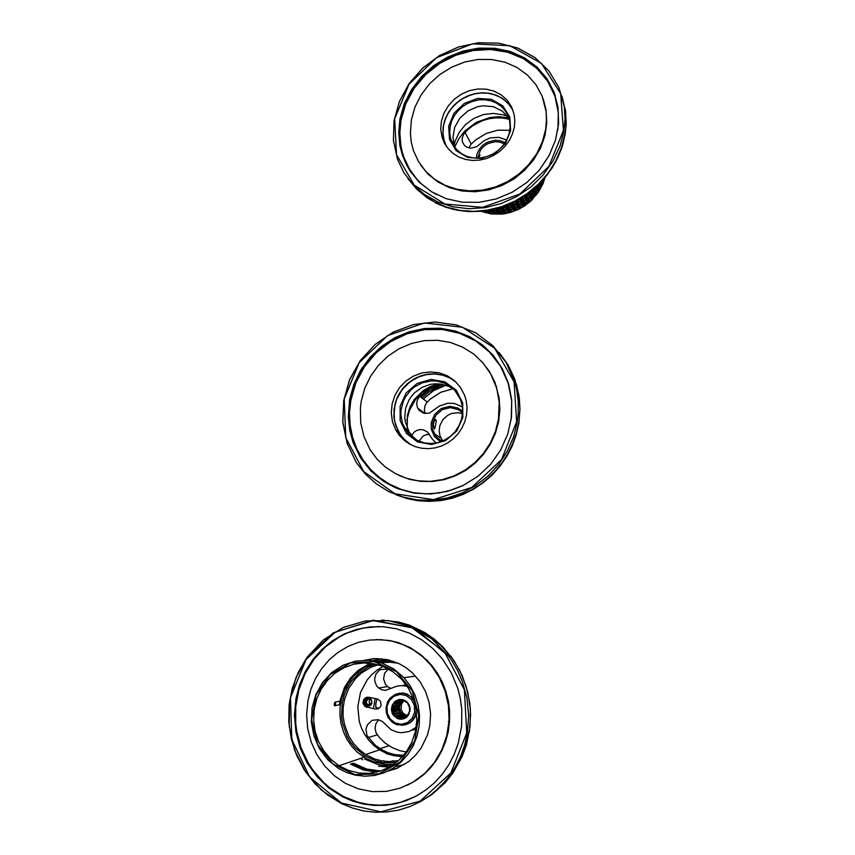 <?xml version="1.0" encoding="UTF-8"?>
<svg xmlns="http://www.w3.org/2000/svg" width="855" height="855" viewBox="0 0 855 855"><rect width="100%" height="100%" fill="white"/><g stroke="black" fill="none" stroke-linecap="round" stroke-linejoin="round"><path stroke-width="1.28" d="M393.108 661.204L385.723 660.979L378.412 661.962M372.801 663.555L365.545 666.847L358.908 671.357L353.051 676.946L348.124 683.487L344.266 690.797L341.573 698.685L340.119 706.957L339.948 715.389L341.06 723.758L343.443 731.837L347.034 739.425L351.736 746.308L357.433 752.293L365.94 758.385L374.201 762.062L385.199 764.306L394.166 764.124M373.977 663.769L363.749 662.935L353.607 664.271L343.934 667.723L335.107 673.152L327.454 680.323L321.277 688.98L316.82 698.781L314.245 709.34L313.657 720.263L315.1 731.121L318.52 741.488L323.788 750.957L330.725 759.155L339.061 765.727L348.658 770.483L358.982 773.059L369.584 773.315L380.026 771.242L389.859 766.914L398.644 760.501L406.007 752.282L411.629 742.6L415.274 731.891L416.78 720.605L416.096 709.244L413.254 698.268L408.401 688.168L401.754 679.351L392.894 671.688L382.719 666.28L373.977 663.769M334.487 705.856L334.187 704.05L335.16 702.03L335.63 704.103L334.487 705.856L339.029 704.873L339.916 703.312L339.446 701.26L340.044 703.227L339.029 704.873M376.232 639.572L389.442 640.502L398.088 642.575L410.475 647.812L421.782 655.432L431.604 665.201L437.45 673.216L442.259 682.001L445.936 691.417L448.405 701.282L449.623 711.413L449.559 721.641L448.212 731.762L445.594 741.606L441.757 750.989L436.766 759.721L430.717 767.651L423.717 774.619L415.893 780.519L407.408 785.232M307.875 701.036L306.624 714.812L307.736 728.652L311.188 742.087L316.874 754.666L324.644 765.984L334.241 775.624L345.356 783.255L358.384 788.834L372.203 791.591L386.289 791.399L400.076 788.235L413.018 782.218L424.582 773.572L434.319 762.617L441.821 749.824L446.791 735.685L449.035 720.776L448.49 705.696L445.177 691.043L439.256 677.395L430.984 665.265L422.68 656.779L413.254 649.832L402.94 644.585L392.018 641.164L380.764 639.647L369.467 640.042L358.395 642.34L347.835 646.476L338.035 652.322L329.239 659.75L321.662 668.557L315.474 678.549L310.846 689.461L307.875 701.036M379.118 626.523L362.627 628.136L346.82 633.181L339.36 636.922L325.691 646.658L314.095 659.077L305.021 673.697L298.812 689.953L295.755 706.754L295.712 723.426L296.792 731.709L301.099 747.836L308.174 762.884L312.674 769.831L323.447 782.261L329.624 787.626L343.293 796.4L358.266 802.268L368.74 804.448L379.396 805.196L390.062 804.48L400.578 802.311L415.648 796.4M388.01 771.071L396.699 768.41L408.637 761.538L415.509 755.243L421.269 747.772L427.468 734.883L429.798 725.521L430.567 713.968L429.135 702.479L425.566 691.556L420.008 681.627L412.452 672.853L406.125 667.744L399.189 663.683L387.956 659.771L376.232 658.585L364.604 660.188M350.432 764.06L363.461 770.034L376.873 772.129M295.98 698.653L294.483 715.25L295.916 731.912L300.223 748.072L307.308 763.152L316.938 776.607L328.801 787.947L342.492 796.742L352.634 801.082L363.236 803.999L374.116 805.41L385.092 805.303L395.972 803.647L406.563 800.483L416.684 795.845L426.143 789.817L434.778 782.507L442.43 774.032L448.971 764.541L454.272 754.206L458.259 743.219L461.561 726.237L461.796 709.543L460.332 698.535L457.617 687.805L451.28 672.618L442.484 658.959L432.865 648.485L421.814 639.839L409.663 633.234L396.72 628.831L383.329 626.704L369.852 626.907L356.621 629.408L343.966 634.121L332.221 640.94L321.662 649.661L312.545 660.071L305.117 671.902L299.549 684.876L295.98 698.653M365.138 660.178L373.699 658.703M397.019 768.282L388.501 770.825M377.985 771.841L364.401 769.81L351.213 763.793M397.564 768.047L389.249 770.451M379.577 771.381L365.822 769.414L352.463 763.355M365.951 660.188L374.276 658.66M426.175 660.028L426.837 659.996M400.354 756.793L399.68 756.483M427.671 660.83L427.051 660.381M428.408 662.326L429.125 662.369M389.442 754.687L387.796 753.918M386.93 753.95L385.808 753.127M431.572 665.147L430.941 665.211M428.612 662.55L429.328 662.582M449.655 720.124L448.373 721.695M394.903 761.217L392.199 760.811L393.663 761.356M384.857 761.335L383.532 760.694M379.032 760.319L377.632 759.956M366.421 755.072L365.684 754.538M391.921 765.653L384.558 765.567L377.835 764.456L364.604 759.08M367.34 697.167L364.593 699.016L363.514 702.137L364.636 705.257L367.19 707.064L375.473 709.126L378.209 708.827L380.347 706.978L381.084 705.172L380.486 701.335L377.825 699.101L368.58 697.231L365.822 697.562L363.685 699.454L362.958 703.291L364.967 706.572L375.473 709.126M392.36 713.562L394.166 713.775L394.037 716.137L395.854 715.849L396.367 718.04L398.804 717.559L399.146 719.098L401.348 717.933L402.074 719.194L403.817 717.473L404.885 718.318L406.125 716.169L407.301 716.554L407.856 714.246L409.075 714.075L408.722 712.546L410.037 711.136L409.31 709.041L410.09 708.004L408.829 706.348L409.235 705.012L408.017 704.606L407.546 702.447L405.719 702.073L405.206 700.555L403.4 700.886L402.427 699.508L401.658 700.544L399.499 699.433L398.398 700.993L396.699 700.309L396.763 701.816L394.305 702.073L394.828 703.59L392.541 704.541L393.257 706.711L391.579 707.47L392.947 708.549L391.515 710.58L393.172 711.264L392.36 713.562L391.43 709.468L392.349 704.937L394.935 701.485L398.676 699.582L402.641 699.55L406.446 701.399L409.139 704.819L410.154 708.677L408.53 715.026L406.339 717.409L403.517 718.873L400.183 719.247L397.319 718.531L392.873 714.545L392.36 713.562L400.824 712.162L400.065 710.494L399.371 711.873M398.045 717.281L404.629 715.582L403.1 714.695L403.261 715.934M401.337 701.196L401.465 702.169L402.716 700.897L396.1 702.297M399.83 709.693L399.595 707.865L398.537 708.945L399.83 709.693L393.172 711.264M399.574 703.131L400.172 704.445L400.984 702.831L394.347 704.264M406.349 716.116L405.377 715.87L405.665 716.511M402.47 714.192L401.273 712.846L401.006 714.395L402.47 714.192L395.854 715.849M399.616 707.032L399.916 705.225L398.59 705.899L399.616 707.032L392.947 708.549M386.984 706.551L387.272 713.188L390.233 719.055L395.299 723.02L401.465 724.26L407.514 722.539L412.228 718.179L414.675 712.055L414.354 705.386L411.351 699.518L406.275 695.596L400.119 694.399L394.112 696.141L389.431 700.469L386.984 706.551M378.68 719.76L375.986 723.533L375.067 728.193L376.093 732.842L379.46 737.576L385.231 743.113L392.402 747.74L399.798 750.647L406.264 751.93M416.15 727.316L409.043 731.527L400.963 732.714L396.902 732.104L391.173 729.753L382.367 721.556L378.284 719.675L372.075 720.391L367.394 724.784L365.993 729.016L367.03 735.621L375.377 745.25L381.597 749.632L388.031 752.689L394.86 754.602L403.646 755.296M415.787 729.454L412.206 730.106M388.32 668.888L379.748 669.828L375.837 674.221L374.693 678.614L374.907 681.659L376.67 685.828L378.669 688.019L381.8 689.803L385.306 690.37L397.319 686.009L402.278 685.56L407.226 686.308M402.545 685.571L406.018 684.577M388.416 668.941L384.665 673.238L383.606 678.988L385.541 684.481L387.71 686.789L390.959 688.478M413.489 698.93L407.333 694.132L403.571 693.095L398.729 693.266M405.527 724.784L409.855 722.86L412.612 720.53L414.782 717.591L416.567 712.985M383.243 666.494L377.279 670.042L371.904 674.52L367.255 679.832L360.532 692.422L357.764 706.636L359.207 721.139L361.494 728.065L364.764 734.552L368.943 740.441L373.924 745.581L379.609 749.856L387.368 753.757L393.995 755.702L402.545 756.579M396.431 762.393L383.393 762.649L376.98 761.345L364.967 756.023L354.772 747.452L350.593 742.151L347.13 736.315L342.588 723.458L341.583 716.672L342.192 703.034L344.127 695.372L347.173 688.136L351.234 681.52L359.047 673.077L368.516 666.836L375.495 664.079M381.116 662.764L389.773 662.198L398.419 663.32M403.581 700.95L401.294 704.488L401.187 709.842L403.336 713.53L407.354 715.753M378.092 664.73L370.931 667.221L361.163 673.206L355.552 678.528L348.861 688.168L344.586 699.272L343.186 707.406L343.112 715.913L344.415 724.335L348.883 736.23L353.414 743.337L359.047 749.504L365.598 754.559L374.437 758.93L381.533 760.854L388.833 761.57L398.548 760.587M416.31 710.772L415.252 715.464L412.933 719.6L409.566 722.806L403.218 725.297L396.464 724.602L392.402 722.411L388.191 717.623L386.321 712.771L386 707.555L387.625 701.72L390.265 697.851L395.94 694.014L402.641 693.17L407.023 694.388L411.18 697.178L414.183 701.025M364.775 701.463L365.352 704.231L367.81 705.995L370.247 705.632L371.925 703.334L371.626 700.138L369.285 698.289L366.197 699.08L364.775 701.463M375.142 698.524L373.507 708.357M369.392 705.984L366.827 705.311L365.277 702.628L365.716 700.138L368.067 698.257M378.968 708.41L375.815 707.277L375.847 703.366L377.066 698.909M370.803 699.069L367.586 698.738L366.09 700.063L365.513 702.051L366.058 704.05L367.543 705.407L369.488 705.664L371.23 704.744M369.595 699.08L367.5 699.55L366.314 701.442L366.72 703.686L368.494 705.001L370.653 704.563L371.85 702.682L371.476 700.448L369.595 699.08M370.91 704.36L369.039 702.03L370.023 699.208M398.836 475.348L409.577 479.313L420.916 481.397L432.555 481.515L444.151 479.644L455.384 475.84L465.922 470.197L475.455 462.865L483.716 454.058L490.46 444.034L495.494 433.068L498.668 421.494L499.897 409.652L499.16 397.864L495.045 382.474L489.295 371.209L481.6 361.323M498.508 419.303L499.245 402.384L496.712 388.255L490.674 373.806L483.107 363.022L473.638 354.002L462.598 347.077L450.425 342.46L437.546 340.301L424.422 340.643L411.522 343.475L399.296 348.669L388.149 356.033L378.476 365.32L370.6 376.189L364.796 388.266L361.27 401.155L360.361 408.359L360.714 422.787L363.984 436.745L370.044 449.645L377.034 459.146L385.594 467.247L395.502 473.691L406.446 478.287L418.138 480.852L430.204 481.322L442.281 479.644L454.005 475.882L465.002 470.111L474.942 462.523L483.502 453.342L490.417 442.858L495.462 431.39L498.508 419.303M466.477 415.07L467.001 407.728L466.146 400.493L464.489 394.957L460.343 387.176L454.507 380.678L447.283 375.815L439.096 372.833L430.375 371.882L421.611 373.015L413.264 376.157L405.772 381.116L399.541 387.646L394.903 395.395L392.092 403.945L391.28 412.837L392.498 421.611L395.705 429.787L399.338 435.281L403.891 440.015L409.246 443.82L415.231 446.599L421.654 448.244L428.323 448.693L435.024 447.945L441.554 446L447.689 442.933L453.246 438.829L458.045 433.816L461.924 428.056L464.767 421.739L466.477 415.07M349.62 399.616L348.316 417.069L349.727 430.054L353.158 442.601L360.746 458.077L370.878 470.849L383.468 481.226L398.035 488.75L414.002 493.068L430.696 493.955L447.422 491.358L463.453 485.351L478.105 476.16L490.717 464.19L500.752 449.933L507.763 434.019L511.461 417.155L511.696 400.055L508.49 383.468L502.43 368.879L493.677 355.915L482.615 345.035L469.652 336.635L455.298 330.981L440.079 328.245L424.55 328.512L409.278 331.729L394.775 337.768L381.554 346.403L370.065 357.315L360.714 370.13L353.82 384.387L349.62 399.616M423.278 399.061L432.78 390.938L437.61 388.181L445.637 385.188M423.332 399.093L433.421 390.714L445.85 385.252M443.147 384.632L438.177 386.492L443.147 384.632M433.442 388.897L438.177 386.492L428.986 391.825L433.442 388.897M421.953 398.067L428.986 391.825L421.996 398.099M420.649 397.094L429.873 389.26L440.517 384.013M420.607 397.062L429.776 389.143L439.662 384.087M462.373 406.873L454.379 403.475L447.785 403.239L439.363 406.04L429.338 413.157L423.898 413.264L419.313 410.528L417.4 407.493L416.695 403.945L417.261 400.311L419.046 397.051L429.06 388.726L440.09 383.959M452.968 388.769L440.891 392.189L430.257 399.05L426.613 402.673L424.892 405.804L424.358 410.176L425.298 413.531M411.148 436.403L414.055 432.213L416.909 430.386L420.147 429.552L423.439 429.83L427.714 432.192L432.331 439.181L436.2 442.954M429.477 434.436L426.645 434.575L423.107 436.007L418.897 441.201M462.502 413.724L458.312 412.762L451.857 413.403L447.849 415.177L442.911 419.559L439.887 425.437L439.139 430.674L440.036 435.975L442.74 440.945M431.882 385.904L421.707 392.787L415.466 399.627L409.47 410.411L406.798 420.468M440.517 441.8L434.447 436.574L431.273 429.135L431.241 422.562L434.629 414.451L441.212 408.615L449.591 406.317L457.959 408.07L462.619 411.341M435.676 425.01L436.274 420.521L435.719 419.57L434.148 421.205L433.303 424.753L434.597 429.071L435.676 425.01M462.566 412.901L458.237 409.598L450.307 407.664L442.27 409.684L435.9 415.167L432.63 422.904L432.854 429.99L436.371 436.969L441.982 441.255M431.283 380.903L422.445 382.73L414.386 387.026L410.87 389.998L405.227 397.254L403.207 401.39L401.006 410.272L400.867 414.825L402.534 423.663L407.995 433.229L412.783 437.717L418.469 441.02L424.785 442.976L431.433 443.488L438.102 442.527L444.472 440.133L450.254 436.424L455.159 431.561L458.964 425.79L461.476 419.367L462.576 412.612L462.224 405.836L460.439 399.371L454.871 390.436L451.013 386.888L444.194 382.997L436.574 381.052L431.283 380.903M430.973 379.438L417.165 383.435L406.157 393.001L400.087 406.264L400.151 420.66L406.36 433.389L417.55 441.917L431.54 444.525L445.551 440.614L456.752 430.952L462.865 417.475L462.673 402.908L456.249 390.19L444.921 381.832L430.973 379.438M456.004 382.057L449.591 377.846L442.43 375.11L434.81 373.945L425.459 374.704L420.126 376.232L410.304 381.512L402.278 389.367L396.72 399.146L395.031 404.49L393.984 415.562L394.657 421.055L396.122 426.356L400.386 434.703L405.473 440.614L410.624 444.589M453.941 389.463L448.971 386.492L442.067 384.269L436.242 383.745L430.354 384.376L421.91 387.433L414.6 392.776L411.554 396.175L409.011 399.958L405.623 408.369L404.714 417.326L405.227 421.772L409.096 431.839L412.634 436.488L417.026 440.336M408.423 433.731L407.418 429.691M407.14 428.056L407.44 415.263L409.994 407.023L414.29 399.52L423.492 390.414L431.005 386.257L439.203 383.874M420.585 164.897L428.408 174.399L438.155 182.094L449.495 187.694L461.989 190.943L475.166 191.712L488.536 189.938L501.543 185.674L513.705 179.08L524.51 170.401L533.541 159.981L540.435 148.225L544.913 135.614L546.815 122.639L546.067 109.814L543.203 98.924M545.672 129.201L546.495 120.384L546.099 111.663L542.166 96.188L536.01 84.795L527.482 75.09L516.976 67.47L504.942 62.223L491.871 59.529L478.287 59.476L464.757 62.041L451.793 67.118L439.908 74.481L429.563 83.833L421.152 94.809L414.996 106.993L411.351 119.892L410.379 133.252L411.287 142.016L413.425 150.48L418.373 161.413L425.48 171.086L434.49 179.144L445.113 185.268L456.976 189.233L469.662 190.868L482.701 190.099L495.611 186.935L507.902 181.463L519.124 173.907L528.85 164.513L536.694 153.654L542.369 141.738L545.672 129.201M514.347 127.032L514.828 120.769L514.165 114.634L511.589 106.982L507.207 100.292L501.265 94.916L494.083 91.132L486.057 89.134L477.614 89.006L469.192 90.748L461.23 94.274L454.144 99.383L448.298 105.806L443.991 113.213L441.447 121.228L440.806 129.426L442.11 137.377L444.643 143.533L448.405 149.005L453.257 153.579L459.017 157.096L465.494 159.404L472.441 160.419L479.602 160.099L486.698 158.453L493.474 155.525L499.662 151.442L505.027 146.333L509.366 140.412L512.508 133.893L514.347 127.032M399.937 119.102L398.729 132.568L399.948 145.842L402.662 156.059L409.427 170.06L419.207 182.179L431.636 191.851L446.192 198.638L462.245 202.186L479.099 202.314L495.986 198.969L512.134 192.279L526.808 182.532L539.302 170.166L549.038 155.749L555.568 139.953L558.593 123.505L558.005 107.174L554.029 92.158L546.89 78.585L536.94 67L524.607 57.883L510.446 51.567L495.034 48.286L479.024 48.137L463.047 51.097L447.742 57.018L433.709 65.653L421.483 76.64L411.533 89.561L404.255 103.893L399.937 119.102M450.125 126.732L449.73 133.006L450.735 139.098L453.118 144.784L456.773 149.721L461.54 153.686L467.193 156.465L473.467 157.94L480.05 158.015L486.634 156.689L492.908 154.018L498.551 150.138L503.296 145.222L506.908 139.525L509.217 133.316L510.104 126.893L509.527 120.576L507.774 115.179L504.91 110.338L501.051 106.244L496.37 103.038L491.048 100.869L485.298 99.8L479.334 99.875L473.403 101.082L467.738 103.38L462.544 106.672L458.034 110.819L454.368 115.681L451.697 121.047L450.125 126.732M448.704 126.177L449.463 139.483L456.164 150.651L467.535 157.47L481.365 158.528L494.885 153.569L505.369 143.565L510.692 130.526L509.783 117.082L502.879 105.945L491.39 99.308L477.635 98.432L464.308 103.444L453.994 113.33L448.704 126.177M513.043 110.509L509.666 105.24L505.305 100.74L500.1 97.171L494.233 94.649L487.895 93.238L481.312 92.981L474.675 93.879L468.209 95.92L462.138 99.009L456.634 103.049L451.878 107.922L448.031 113.459L445.209 119.486L443.51 125.813L443.04 133.583L444.023 140.07L446.406 146.397M508.992 118.471L502.377 111.118L493.324 106.704L482.99 105.764L477.731 106.64L467.867 110.936L459.84 118.129L454.625 127.352L452.883 137.708L454.935 147.552M453.92 146.109L455.052 141.332L459.231 132.279L465.686 124.445L473.937 118.407L483.396 114.613L493.356 113.352L503.071 114.73L507.614 116.398M542.914 179.945L543.288 182.735L540.894 184.327L540.788 188.025L538.383 188.934L538.201 192.215L535.358 193.273L534.471 196.981L531.874 197.281L532.729 199.108L530.271 201.481L524.575 205.916L517.959 209.646L505.07 213.643L510.905 212.297L519.541 208.855L529.811 201.866L538.394 192.183L543.064 183.59L545.041 177.509M480.97 211.324L491.326 213.974L502.131 214.039L505.07 213.643L504.097 211.88L502.366 213.846L498.914 212.435L496.349 214.167L493.752 212.425L491.871 213.9L488.686 211.826L486.206 212.916L484.09 210.982M482.797 211.142L481.119 211.313M484.368 210.95L496.178 212.553L509.388 210.704L523.132 204.452L531.874 197.281L530.709 200.807L527.963 200.904L527.086 203.832L523.688 204.11L521.924 207.284L519.092 206.835L517.702 209.496L514.261 209.058L512.786 211.474L509.238 210.747L506.887 213.109L504.097 211.88L501.148 212.264M544.934 177.637L543.748 179.005M533.969 194.983L525.558 202.795L516.014 208.331L504.097 211.88L503.125 210.095L499.715 210.533M488.611 210.298L495.355 210.768L503.264 210.074L512.145 207.68L518.183 205.029L526.359 199.643L531.019 195.432L531.874 197.281L537.624 190.216L542.733 180.149M486.752 210.608L484.785 210.886M533.402 192.781L527.385 198.83L520.524 203.725L512.263 207.68L503.125 210.095L501.383 212.083L497.92 210.661L495.398 212.403L492.737 210.64L490.214 212.061L488.066 210.383M494.831 208.962L502.847 208.171L512.54 205.392L521.892 200.455L530.143 193.561L531.019 195.432L534.514 191.402L534.129 194.545L531.019 195.432L530.015 198.83L527.086 199.076L526.21 202.015L522.79 202.293L521.026 205.478L518.183 205.029L516.89 207.658L513.321 207.263L511.856 209.699L508.287 208.962L505.925 211.335L503.125 210.095L502.142 208.299L498.326 208.77M536.224 189.158L537.549 187.053L536.993 190.879L534.514 191.402L536.149 188.998L533.67 189.521L532.772 193.262L530.143 193.561L523.474 199.354L515.202 204.238L502.142 208.299L500.399 210.298L496.915 208.866L495.077 210.619L492.651 209.475M540.093 182.949L539.858 186.326L537.549 187.053L539.719 183.333M542.433 180.48L541.001 182.019M490.268 209.977L489.028 210.223M532.804 190.59L530.143 193.561L529.063 197.056L526.21 197.227L525.323 200.177L521.892 200.455L520.118 203.661L517.264 203.212L515.96 205.852L512.38 205.457L510.905 207.893L507.325 207.156L504.952 209.55L502.142 208.299L501.458 207.038M529.534 192.247L530.143 193.561L534.995 187.779M536.662 186.272L536.149 188.998M539.387 183.654L538.436 184.595M500.346 207.402L499.406 208.502L497.877 208.15M525.814 194.94L524.436 198.328L520.984 198.606L525.312 195.357L520.984 198.606L519.787 201.491L516.335 201.374L520.984 198.606L516.335 201.374L514.934 204.078L511.44 203.629L516.335 201.374L511.44 203.629L509.901 206.108L506.352 205.339L511.44 203.629L506.352 205.339L504.728 207.583L502.003 206.857M529.074 192.599L528.059 195.303L525.28 195.303M532.526 189.885L531.906 191.392L530.463 191.541M509.046 204.174L508.34 204.655M514.304 201.737L512.947 202.4M519.124 199.151L517.799 199.899M523.602 196.629L522.8 196.928M506.684 139.974L498.86 137.302L490.321 137.922L484.283 140.509L476.78 146.6L470.987 148.204L466.787 147.178L464.532 145.5L462.448 141.898L462.17 138.382L463.602 134.235L467.45 129.971L472.954 125.61L482.273 120.758L488.953 118.76L495.793 117.84L502.612 118.011L509.217 119.273M509.815 130.302L497.877 130.217L486.174 133.519L475.722 139.91L471.02 144.335L468.935 147.958M508.864 118.033L499.587 116.718L490.086 117.456L476.438 122.297L464.831 131.082L458.868 138.66L454.668 147.188M476.267 158.143L477.101 153.804L479.42 149.059L482.99 145.04L487.51 142.09L495.259 140.167L500.421 140.722L505.091 142.721M480.04 155.108L478.458 158.036M504.3 143.886L499.929 142.133L495.12 141.695L487.959 143.576L483.791 146.344L480.51 150.085L477.635 158.143M362.723 759.796L360.575 758.385M372.833 660.787L381.672 658.788M404.33 764.52L395.384 766.711M389.346 767.202L378.519 766.155M339.713 701.538L344.48 687.495L350.379 678.229L357.988 670.502L370.204 663.202M375.73 661.31L387.411 659.654M355.007 775.1L346.371 772.428L338.27 768.282L327.7 759.646L319.407 748.574L313.871 735.738L311.391 721.887L312.086 707.865L315.901 694.452L322.613 682.45L331.815 672.532L342.994 665.276L355.498 661.118L368.612 660.295L381.576 662.914L393.621 668.813L404.009 677.694L410.208 685.806L414.953 694.987L418.084 704.948L419.506 715.357L419.142 725.884L417.005 736.166L413.168 745.859L407.739 754.644L400.92 762.222L392.926 768.346L384.034 772.802L374.533 775.464L364.754 776.233L355.007 775.1M354.943 774.619L333.055 764.071L317.643 744.523L311.626 719.931L316.029 695.094L329.934 674.766L350.689 662.817L374.34 661.62L396.325 671.517L412.26 690.744L418.854 715.571L414.632 741.039L400.375 761.901L379.011 773.893L354.943 774.619M373.421 770.986L363.097 768.324L353.478 763.558M468.925 732.104L463.773 751.492L457.436 765.022L449.142 777.291L435.441 791.142M398.099 622.429L410.806 626.181L426.763 634.26L440.988 645.578L450.158 655.956M466.712 732.938L450.916 772.888L420.158 801.135L380.945 811.844L341.508 803.091L309.777 777.099L291.747 739.425L290.529 697.552L306.069 659.397L335.363 632.037L372.994 620.666L411.939 627.677L444.632 652.183L464.351 689.729L466.712 732.938M467.343 733.002L464.596 745.207L460.385 756.921L454.775 767.95L447.86 778.093L439.748 787.166L430.599 795.032L420.575 801.541L409.834 806.575L398.59 810.08L387.026 811.972L375.334 812.25L363.728 810.914L352.41 807.986L341.551 803.55L321.619 790.202L305.641 771.947L294.601 750.081L289.161 726.077L289.589 701.517L295.798 677.972L307.362 656.939L323.543 639.743L343.325 627.474L365.448 620.954L388.533 620.655L411.063 626.683L431.54 638.738L448.554 656.106L451.846 660.733L457.617 670.619L462.256 681.189L466.905 698.001L468.626 715.464L467.343 733.002M381.725 620.089L398.419 621.991L409.288 625.112L424.753 632.476L434.255 639.08L442.943 646.936L453.92 660.52L462.106 675.493L467.653 691.845L470.346 709.03L470.079 726.472L466.52 744.652L462.181 756.547L452.968 772.963L445.188 782.656L431.412 794.872L421.077 801.253M397.981 767.865L389.784 770.163M380.667 771.039L366.816 769.105L353.949 763.387M366.538 660.199L374.714 658.639M368.387 704.969L368.58 704.306M369.617 699.647L369.702 699.112M405.548 441.351L401.07 436.488L397.543 430.877M518.419 423.385L516.153 433.645L512.722 443.638L508.159 453.193L502.537 462.181L495.921 470.485L488.419 477.966L480.147 484.529L471.201 490.086L461.732 494.553L451.878 497.867L441.757 499.993L431.54 500.902L421.355 500.603L411.341 499.085M507.956 365.716L512.348 374.351L515.736 383.489M511.151 419.581L511.675 400.963L508.084 382.933L500.592 366.4L489.637 352.196L475.797 340.995L459.787 333.322L442.43 329.496L424.572 329.656L407.066 333.749L390.735 341.562L376.339 352.698L364.551 366.613L355.915 382.677L350.828 400.129L349.535 412.623L350.123 425.117L352.581 437.322L356.877 448.95L362.915 459.723L370.578 469.384L379.695 477.71L390.051 484.464L401.423 489.488L413.531 492.64L426.1 493.827L438.807 492.993L451.344 490.161L463.389 485.384M492.726 354.782L483.246 345.677L472.409 338.356L460.503 332.969L447.86 329.645L434.8 328.47L421.665 329.432L408.786 332.51L396.496 337.597L385.103 344.565L374.875 353.233L366.079 363.375L358.918 374.736L353.585 387.037L350.219 399.969L348.915 417.4L351.245 434.607L357.123 450.831L361.334 458.344L367.158 466.36L378.989 477.849L387.187 483.438L396.079 487.949M410.56 444.547L403.539 438.722L398.858 432.427L395.384 424.433L393.963 417.101L394.005 409.577L395.512 402.149L398.398 395.117L402.577 388.736L407.867 383.243L414.077 378.883L420.97 375.794L428.28 374.105L435.708 373.902L442.997 375.195L449.826 377.921L455.95 382.003M516.687 421.707L501.532 459.573L471.693 487.478L433.485 499.619L394.892 493.773L363.685 471.522L345.773 437.653L344.276 398.911L359.207 362.659L387.657 335.641L424.369 322.976L462.48 327.294L494.585 348.156L514.09 381.832L516.687 421.707M499.085 352.506L508.159 365.106L514.817 379.289L518.889 395.192L519.968 409.214L518.825 423.364L516.228 434.832L512.177 445.915L506.737 456.442L500.004 466.21L492.106 475.049L483.171 482.797L473.371 489.327L462.876 494.521L451.878 498.305L440.56 500.603L429.135 501.393L417.785 500.677L406.724 498.465L396.122 494.799M517.264 421.857L513.513 436.98L507.261 451.344L498.7 464.511L488.077 476.075L475.743 485.683L462.063 493.046L447.464 497.952L432.395 500.271L417.304 499.951L402.652 497.022L388.865 491.604L376.328 483.866L365.406 474.076L356.375 462.512L347.087 443.275L342.802 422.22L343.689 400.589L349.652 379.641L360.34 360.554L375.11 344.437L393.14 332.2L413.403 324.579L434.746 322.057L455.929 324.836L475.679 332.83L492.779 345.634L506.149 362.52L514.881 382.516L516.858 390.714L518.258 401.925L518.237 413.318L517.264 421.857M444.557 143.373L443.414 139.589M564.76 134.321L561.404 147.872L555.803 160.932L548.119 173.105L538.543 184.049L527.375 193.465L514.924 201.085L501.543 206.686L487.617 210.148L473.552 211.367L459.712 210.341L446.502 207.113L434.255 201.78L423.3 194.523L413.916 185.556M564.011 105.112L564.471 107.356M557.834 130.003L558.368 112.636L554.863 96.006L547.531 80.969L536.78 68.272L523.207 58.514L507.507 52.155L490.481 49.462L472.965 50.531L455.811 55.254L439.823 63.388L425.758 74.524L414.269 88.129L405.89 103.562L401.016 120.095L399.83 132.91L400.845 145.574L402.192 151.73L404.073 157.715L409.417 169.001L416.77 179.112L421.13 183.622L431.091 191.413L436.627 194.63M555.333 95.813L549.252 82.678L540.595 71.211L529.694 61.795L516.976 54.773L502.932 50.37L488.066 48.714L472.943 49.847L458.066 53.694L443.98 60.096L431.166 68.828L420.062 79.579L411.041 91.955L404.426 105.55L400.012 122.554L399.232 133.327L399.68 141.321L403.613 158.015L406.777 165.25L411.49 173.138M446.342 146.312L444.205 140.925L442.943 133.637L443.328 126.102L445.337 118.685L448.875 111.695L453.791 105.454L459.872 100.227L466.841 96.262L474.386 93.719L482.177 92.735L489.872 93.355L497.108 95.557L503.574 99.244L508.96 104.267L513.011 110.402M563.445 130.441L548.889 166.415L519.926 193.946L482.669 207.327L444.899 204.046L414.215 185.118L396.453 154.648L394.711 118.738L409.053 84.228L436.713 57.563L472.548 43.787L509.858 45.732L541.375 63.366L560.656 93.569L563.445 130.441M561.97 96.113L565.657 112.005L565.839 129.02L561.585 148.439L555.515 162.151L547.157 174.847L536.769 186.144L524.671 195.677L511.247 203.169L496.926 208.385L482.145 211.185L467.364 211.506L453.032 209.357L439.566 204.815L427.372 198.061L416.791 189.297L408.102 178.802M564.001 130.665L559.897 146.419L552.8 161.424L542.989 175.115L530.827 186.978L516.773 196.554L501.351 203.522L485.159 207.615L468.786 208.727L452.84 206.825L437.899 202.026L424.465 194.523L413.018 184.616L403.923 172.678L397.468 159.137L393.375 140.348L394.059 120.801L399.435 101.563L409.182 83.662L422.776 68.079L439.481 55.639L458.419 47.046L478.554 42.793L498.796 43.167L518.023 48.19L535.102 57.659L549.038 71.093L558.978 87.744L564.257 106.693L565.027 118.599L564.001 130.665M389.41 767.17L378.551 766.144M338.27 768.282L327.689 759.657L319.396 748.585L313.849 735.749L311.359 721.909L312.054 707.887L315.869 694.484L322.57 682.472L331.783 672.554L342.962 665.297L355.466 661.129L368.591 660.317L381.565 662.914L393.61 668.824L404.009 677.694L415.583 676.059M469.331 732.233L470.603 714.833L469.79 703.238L466.114 686.266L459.659 670.32L450.649 655.913L448.554 656.106L414.686 628.318L373.208 620.153L333.172 632.871L306.507 658.115L298.139 672.522L292.292 688.307L289.14 704.98L288.787 722.048L291.288 738.977L296.578 755.221L304.508 770.28L314.875 783.64L327.347 794.861L341.551 803.55M356.375 462.512L347.077 443.275L342.78 422.22L343.657 400.589L349.62 379.631L360.297 360.554L375.078 344.426L393.108 332.2L413.371 324.579L434.714 322.057L455.897 324.836L475.658 332.83L492.769 345.623L506.139 362.52L514.881 382.516L516.441 384.301L519.284 397.981L519.979 409.224L518.835 423.375L516.238 434.81L512.209 445.872L506.791 456.367L500.09 466.114L492.224 474.942L483.332 482.68L473.574 489.21L463.121 494.425L452.167 498.219L440.891 500.549L429.488 501.383L418.17 500.709L407.108 498.551L396.517 494.96M395.705 429.787L398.216 431.283L394.476 420.66L394.059 409.278L396.987 398.141L399.638 392.979L407.001 384.045L416.567 377.589L427.479 374.223L433.132 373.806M397.725 488.622L385.445 482.37L377.108 476.321L369.67 469.224L360.746 458.077M397.468 159.137L393.364 140.338L394.037 120.769L399.403 101.521L409.15 83.619L422.744 68.026L439.449 55.596L458.376 47.004L478.511 42.75L498.754 43.124L517.97 48.147L535.07 57.627L549.017 71.061L558.967 87.723L565.433 110.338L566.17 123.89L565.187 134.192L562.472 145.778L558.133 157.031L552.234 167.74L544.902 177.669L536.299 186.614L526.584 194.406L515.96 200.882L504.653 205.916L492.897 209.422L480.927 211.324L468.968 211.613L457.275 210.266L446.075 207.348L435.58 202.924M442.11 137.377L444.205 140.925L442.997 134.363L443.136 127.577L444.611 120.822L447.368 114.346L451.301 108.371L456.292 103.124L462.127 98.806L468.626 95.557L475.53 93.526L482.594 92.767L489.562 93.334L496.178 95.194L502.174 98.282L507.336 102.504M339.446 701.26L335.16 702.03M400.824 712.162L394.166 713.775M393.396 712.076L400.065 710.494M396.485 716.372L403.1 714.695M401.348 717.933L405.388 716.885M406.125 716.169L407.343 715.849M405.334 700.918L404.159 701.175M400.749 700.427L399.114 700.769M401.465 702.169L394.828 703.59M398.537 708.945L391.515 710.58M392.926 709.404L399.595 707.865M400.172 704.445L393.514 705.909M403.122 700.48L396.763 701.816M398.345 701.004L400.824 700.491M402.972 700.277L401.658 700.544M407.888 714.203L409.043 713.904M403.87 717.463L405.323 717.078M405.527 716.618L400.546 717.911M398.804 717.559L405.377 715.87M401.006 714.395L394.037 716.137M394.625 714.481L401.273 712.846M398.59 705.899L391.579 707.47M393.257 706.711L399.916 705.225M484.817 212.435L483.962 211.003M489.712 213.59L487.863 210.426M494.756 214.178L492.138 209.593M499.908 214.199L496.691 208.47M510.179 212.521L506.32 205.286M515.18 210.843L511.215 203.212M520 208.631L516.057 200.829M524.575 205.916L520.77 198.178M528.828 202.721L525.312 195.357M536.203 195.122L533.477 189.094M539.206 190.804L537.047 185.92M541.707 186.219L540.232 182.81M543.662 181.431L543 179.849M367.768 707.213L366.838 707.406M377.29 734.883L368.174 737.544M427.201 401.989L419.655 396.346M471.244 144.089L464.97 132.44M363.984 757.22L339.061 765.727M431.604 665.201L430.984 665.265M343.293 796.4L342.492 796.742M365.855 706.39L364.967 706.572M388.929 745.752L380.069 748.702M387.497 686.608L378.669 688.019M404.126 714.235L396.282 716.212M379.609 749.856L365.598 754.559M410.902 696.932L411.512 696.804M367.468 704.52L370.204 703.975M496.488 386.471L496.007 385.979M440.924 438.102L434.201 433.656M425.127 413.51L417.774 408.316M408.124 430.129L404.308 427.778M546.067 109.814L545.704 108.809M403.165 156.775L402.662 156.059M453.898 144.613L450.735 139.098M464.34 145.297L462.448 141.898"/></g></svg>
